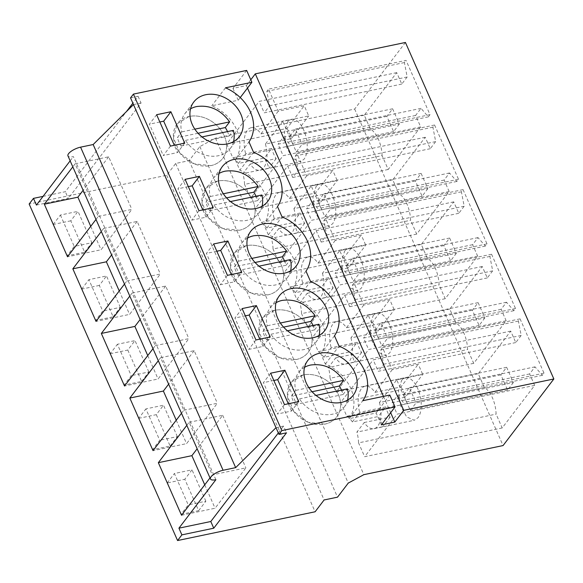 <?xml version="1.0" encoding="UTF-8"?>
<svg xmlns="http://www.w3.org/2000/svg" width="583" height="583" viewBox="0 0 583 583"><rect width="100%" height="100%" fill="white"/><g stroke="black" fill="none" stroke-linecap="round" stroke-linejoin="round"><path stroke-width="0.44" stroke-dasharray="2.92 2.19" d="M275.999 427.682L283.549 426.1L286.508 432.805M278.331 432.95L283.549 426.1M215.885 479.714L73.378 156.616A9.867 3.374 -23.8 0 1 67.956 155.872M70.149 160.842L73.378 156.616M186.808 425.35L189.125 422.311L212.314 474.89L209.997 477.922M153.001 348.685L155.311 345.646L132.122 293.067L129.805 296.106M181.495 413.303L183.813 410.264L160.624 357.685L158.306 360.724M124.5 284.067L126.817 281.028L103.621 228.449L101.311 231.487M95.998 219.441L98.316 216.41L75.12 163.83L72.809 166.869M405.433 42.464L354.653 109.057L215.433 138.171L199.845 146.588L189.118 160.66L175.694 163.466L166.694 175.279L29.15 204.035M166.694 175.279L315.104 511.779M181.036 514.344L198.643 510.657L184.804 479.284L192.011 469.832L174.397 473.52L188.236 504.893L181.036 514.344L167.197 482.964L184.804 479.284M110.194 353.721L127.801 350.04L135.008 340.596L117.394 344.276L131.233 375.656L124.033 385.101L110.194 353.721L117.394 344.276M127.801 350.04L141.64 381.42L124.033 385.101M138.696 418.346L156.302 414.659L163.51 405.214L145.896 408.902L159.735 440.274L152.535 449.719L138.696 418.346L145.896 408.902M156.302 414.659L170.141 446.039L152.535 449.719M99.307 285.422L81.693 289.102L95.532 320.482L102.732 311.038L88.893 279.658L106.507 275.978L99.307 285.422L113.146 316.795L95.532 320.482M70.805 220.804L53.191 224.484L67.03 255.864L74.23 246.412L91.844 242.732L78.005 211.352L70.805 220.804L84.644 252.177L67.03 255.864M175.694 163.466L324.112 499.966M189.118 160.66L337.528 497.161M199.845 146.588L348.262 483.088M215.433 138.171L363.85 474.671M354.653 109.057L503.071 445.558M520.065 318.857L544.005 373.135L542.336 375.321L535.019 366.845L529.619 373.929L534.669 385.378L502.196 427.958L496.097 414.112A22.613 11.208 -101.8 0 0 484.364 387.52L478.264 373.681L510.73 331.108L515.78 342.556L521.18 335.465L518.396 321.044L520.065 318.857L382.521 347.621L392.25 369.673L418.244 364.237L422.733 374.41L396.739 379.846L379.438 402.532L405.433 397.096L422.733 374.41M463.062 189.621L487.002 243.891L485.333 246.077L478.016 237.602L472.616 244.692L477.666 256.141L445.201 298.715L439.094 284.876A22.613 11.208 -101.8 0 0 427.361 258.284L421.261 244.445L453.727 201.864L458.777 213.312L464.177 206.229L461.401 191.807L463.062 189.621L325.518 218.385L335.247 240.429L361.241 234.993L365.73 245.173L339.736 250.61L322.435 273.296L348.43 267.859L365.73 245.173M491.564 254.239L515.503 308.516L513.834 310.703L506.518 302.227L501.118 309.311L506.168 320.759L473.702 363.333L467.595 349.494A22.613 11.208 -101.8 0 0 455.862 322.902L449.763 309.063L482.228 266.482L487.279 277.931L492.679 270.847L489.902 256.425L491.564 254.239L354.019 283.003L363.748 305.047L389.743 299.611L394.232 309.792L368.237 315.228L350.937 337.914L376.931 332.478L394.232 309.792M434.561 125.002L458.5 179.273L456.832 181.459L449.515 172.983L444.115 180.067L449.165 191.516L416.699 234.096L410.592 220.257A22.613 11.208 -101.8 0 0 398.867 193.658L392.76 179.819L425.226 137.245L430.276 148.694L435.676 141.603L432.899 127.181L434.561 125.002L297.017 153.759L306.745 175.811L332.74 170.374L337.229 180.548L311.235 185.984L293.934 208.67L319.936 203.234L337.229 180.548M265.433 144.052A21.702 10.749 -101.8 0 1 263.793 167.62A21.702 10.749 -101.8 0 1 260.003 170.2A21.702 10.749 -101.8 0 1 250.187 164.049L242.871 173.639A22.613 11.208 78.2 0 1 244.547 184.396L382.091 155.632L388.198 169.478L420.664 126.897L415.613 115.449L421.013 108.365L428.33 116.84L429.999 114.654L406.06 60.377L268.515 89.141L278.244 111.193L304.246 105.756L308.728 115.93L282.733 121.366L265.433 144.052L291.434 138.616L308.728 115.93M382.091 155.632A22.613 11.208 -101.8 0 0 370.365 129.04L364.258 115.201L396.724 72.627L401.774 84.076L407.174 76.985L404.398 62.563L406.06 60.377M246.645 70.426L232.96 88.376L246.383 85.57L250.777 79.798M246.383 85.57L247.484 88.069M383.468 396.382L390.661 412.698M232.96 88.376L238.199 100.247L211.782 105.771A39.455 31.504 -142.7 0 1 235.299 159.866L239.861 170.214A39.455 31.504 -142.7 0 1 263.8 224.491L268.362 234.832A39.455 31.504 -142.7 0 1 292.302 289.11L296.864 299.458A39.455 31.504 -142.7 0 1 320.803 353.728L325.365 364.076A39.455 31.504 -142.7 0 1 349.086 418.66L376.137 412.997L381.377 424.876M389.823 395.055L376.137 412.997M325.365 364.076L339.051 346.127M334.489 335.779L320.803 353.728M349.086 418.66L362.772 400.71M324.833 424.125A28.603 22.839 37.3 0 0 336.734 416.881A28.603 22.839 37.3 0 0 333.979 387.36A28.603 22.839 37.3 0 0 303.138 374.942L291.245 382.193L287.463 396.323L294 411.707L308.312 422.347L324.833 424.125A28.603 22.839 -142.7 0 1 294 411.707A28.603 22.839 -142.7 0 1 291.238 382.186A28.603 22.839 -142.7 0 1 303.138 374.942A28.603 22.839 -142.7 0 1 333.979 387.36A28.603 22.839 -142.7 0 1 336.734 416.881A28.603 22.839 -142.7 0 1 324.833 424.125M284.468 404.58L277.268 414.025L291.522 411.044L298.729 401.6M270.629 373.2L263.429 382.652L277.268 414.025M273.835 380.473L263.429 382.652M288.315 403.779L291.522 411.044M181.532 515.255L215.076 508.245L245.866 467.872L212.314 474.89M204.742 484.816L215.076 508.245M189.125 422.311L222.677 415.293L197.141 448.772M222.677 415.293L245.866 467.872M167.197 482.964L174.397 473.52M198.643 510.657L205.85 501.212L188.236 504.893M205.85 501.212L192.011 469.832M515.78 342.556L378.236 371.313L383.636 364.229L380.859 349.807L382.521 347.621M521.18 335.465L383.636 364.229M510.73 331.108L373.186 359.864L378.236 371.313M478.264 373.681L340.72 402.445L373.186 359.864M340.72 402.445L346.819 416.284L484.364 387.52M379.438 402.532A21.702 10.749 -101.8 0 1 377.799 426.1A21.702 10.749 -101.8 0 1 374.009 428.687A21.702 10.749 -101.8 0 1 364.193 422.529L356.876 432.12A22.613 11.208 78.2 0 1 358.552 442.876L496.097 414.112M346.819 416.284A22.613 11.208 78.2 0 1 352.387 421.939L378.389 416.502A22.613 11.208 78.2 0 1 382.878 426.683L356.876 432.12M502.196 427.958L364.659 456.715L358.552 442.876M534.669 385.378L397.125 414.141L364.659 456.715M529.619 373.929L392.075 402.693L397.125 414.141M535.019 366.845L397.475 395.609L392.075 402.693M542.336 375.321L404.791 404.085L397.475 395.609M544.005 373.135L406.46 401.898L404.791 404.085M406.46 401.898L396.739 379.846M518.396 321.044L380.859 349.807M352.387 421.939L359.704 412.349L385.698 406.912L378.389 416.502M392.25 369.673L374.949 392.359A21.702 10.749 -101.8 0 0 365.126 386.201A21.702 10.749 -101.8 0 0 361.343 388.788A21.702 10.749 -101.8 0 0 359.704 412.349M364.193 422.529L390.187 417.093A21.702 10.749 78.2 0 1 385.698 406.912M390.187 417.093L382.878 426.683M374.949 392.359L400.944 386.923L418.244 364.237M400.944 386.923A21.702 10.749 78.2 0 1 405.433 397.096M401.6 380.371A21.702 10.749 78.2 0 1 405.382 377.784A21.702 10.749 78.2 0 1 419.243 392.599A21.702 10.749 78.2 0 1 418.055 417.683L414.265 420.263L406.613 416.874L400.412 405.455L398.444 391.135L401.6 380.371M43.062 196.369L65.34 191.705L126.475 111.542M130.541 97.878L138.091 96.304L132.866 103.155M240.232 97.58L238.199 100.247M36.43 205.07L68.298 198.409L65.34 191.705M138.091 96.304L141.05 103.002L68.298 198.409M133.5 104.583L141.05 103.002M225.468 87.822L211.782 105.771M235.299 159.866L248.985 141.924M253.547 152.265L239.861 170.214M210.827 165.645A28.603 22.839 37.3 0 0 222.728 158.401A28.603 22.839 37.3 0 0 219.973 128.879A28.603 22.839 37.3 0 0 189.14 116.462L177.247 123.713L173.457 137.843L179.994 153.227L194.314 163.867L210.827 165.645A28.603 22.839 -142.7 0 1 179.994 153.227A28.603 22.839 -142.7 0 1 177.239 123.705A28.603 22.839 -142.7 0 1 189.14 116.462A28.603 22.839 -142.7 0 1 219.973 128.879A28.603 22.839 -142.7 0 1 222.728 158.401A28.603 22.839 -142.7 0 1 210.827 165.645M184.724 143.119L177.523 152.564L174.317 145.291M170.469 146.1L163.262 155.544L177.523 152.564M156.63 114.72L149.423 124.164L163.262 155.544M159.837 121.993L149.423 124.164M401.774 84.076L264.23 112.832L269.637 105.749L266.854 91.327L268.515 89.141M407.174 76.985L269.637 105.749M396.724 72.627L259.18 101.384L264.23 112.832M364.258 115.201L226.714 143.965L259.18 101.384M226.714 143.965L232.821 157.804L370.365 129.04M232.821 157.804A22.613 11.208 78.2 0 1 238.381 163.459L264.383 158.022A22.613 11.208 78.2 0 1 268.872 168.203L242.871 173.639M388.198 169.478L250.654 198.235L244.547 184.396M420.664 126.897L283.119 155.661L250.654 198.235M415.613 115.449L278.069 144.212L283.119 155.661M421.013 108.365L283.476 137.129L278.069 144.212M428.33 116.84L290.793 145.604L283.476 137.129M429.999 114.654L292.455 143.418L290.793 145.604M292.455 143.418L282.733 121.366M404.398 62.563L266.854 91.327M84.644 252.177L91.844 242.732M53.191 224.484L60.392 215.04L78.005 211.352M60.392 215.04L74.23 246.412M98.316 216.41L131.86 209.392L101.078 249.764L67.526 256.775M75.12 163.83L108.671 156.812L131.86 209.392M90.744 226.335L101.078 249.764M108.671 156.812L83.136 190.291M238.381 163.459L245.698 153.868L271.7 148.432L264.383 158.022M278.244 111.193L260.944 133.879A21.702 10.749 -101.8 0 0 251.12 127.721A21.702 10.749 -101.8 0 0 247.338 130.308A21.702 10.749 -101.8 0 0 245.698 153.868M250.187 164.049L276.189 158.612A21.702 10.749 78.2 0 1 271.7 148.432M276.189 158.612L268.872 168.203M260.944 133.879L286.945 128.442L304.246 105.756M286.945 128.442A21.702 10.749 78.2 0 1 291.434 138.616M287.594 121.883A21.702 10.749 78.2 0 1 291.383 119.304A21.702 10.749 78.2 0 1 305.237 134.119A21.702 10.749 78.2 0 1 304.049 159.203L300.267 161.782L292.615 158.394L286.406 146.967L284.438 132.654L287.594 121.883M296.864 299.458L310.55 281.509M305.988 271.161L292.302 289.11M242.127 308.582L234.927 318.026L248.766 349.406L263.02 346.426L270.228 336.981M255.966 339.962L248.766 349.406M245.334 315.855L234.927 318.026M259.814 339.153L263.02 346.426M296.332 359.507A28.603 22.839 37.3 0 0 308.232 352.256A28.603 22.839 37.3 0 0 305.477 322.734A28.603 22.839 37.3 0 0 274.637 310.324L262.744 317.575L258.961 331.705L265.498 347.089L279.811 357.729L296.332 359.507A28.603 22.839 -142.7 0 1 265.498 347.089A28.603 22.839 -142.7 0 1 262.744 317.567A28.603 22.839 -142.7 0 1 274.637 310.324A28.603 22.839 -142.7 0 1 305.477 322.734A28.603 22.839 -142.7 0 1 308.232 352.256A28.603 22.839 -142.7 0 1 296.332 359.507M449.763 309.063L312.218 337.827L344.684 295.246L349.734 306.694L355.134 299.611L352.358 285.189L354.019 283.003M482.228 266.482L344.684 295.246M312.218 337.827L318.325 351.666L455.862 322.902M350.937 337.914A21.702 10.749 -101.8 0 1 349.297 361.482A21.702 10.749 -101.8 0 1 345.508 364.062A21.702 10.749 -101.8 0 1 335.691 357.904L328.375 367.501A22.613 11.208 78.2 0 1 330.051 378.258L467.595 349.494M318.325 351.666A22.613 11.208 78.2 0 1 323.886 357.321L349.887 351.884A22.613 11.208 78.2 0 1 354.377 362.065L328.375 367.501M473.702 363.333L336.158 392.097L330.051 378.258M506.168 320.759L368.624 349.523L336.158 392.097M501.118 309.311L363.573 338.074L368.624 349.523M506.518 302.227L368.973 330.984L363.573 338.074M513.834 310.703L376.29 339.459L368.973 330.984M515.503 308.516L377.959 337.273L376.29 339.459M377.959 337.273L368.237 315.228M489.902 256.425L352.358 285.189M492.679 270.847L355.134 299.611M487.279 277.931L349.734 306.694M170.141 446.039L177.349 436.594L159.735 440.274M177.349 436.594L163.51 405.214M183.813 410.264L217.364 403.254L186.575 443.627L153.03 450.637M160.624 357.685L194.175 350.675L217.364 403.254M176.248 420.197L186.575 443.627M194.175 350.675L168.64 384.153M323.886 357.321L331.202 347.73L357.197 342.294L349.887 351.884M363.748 305.047L346.448 327.741A21.702 10.749 -101.8 0 0 336.624 321.583A21.702 10.749 -101.8 0 0 332.842 324.163A21.702 10.749 -101.8 0 0 331.202 347.73M335.691 357.904L361.686 352.467A21.702 10.749 78.2 0 1 357.197 342.294M361.686 352.467L354.377 362.065M346.448 327.741L372.442 322.297L389.743 299.611M372.442 322.297A21.702 10.749 78.2 0 1 376.931 332.478M373.098 315.746A21.702 10.749 78.2 0 1 376.88 313.166A21.702 10.749 78.2 0 1 390.741 327.974A21.702 10.749 78.2 0 1 389.553 353.058L385.764 355.645L378.112 352.249L371.91 340.829L369.943 326.516L373.098 315.746M268.362 234.832L282.048 216.883M277.486 206.542L263.8 224.491M213.626 243.964L206.426 253.408L220.265 284.788L234.519 281.808L241.726 272.356M227.465 275.336L220.265 284.788M216.832 251.229L206.426 253.408M231.32 274.535L234.519 281.808M267.83 294.889A28.603 22.839 37.3 0 0 279.731 287.638A28.603 22.839 37.3 0 0 276.976 258.116A28.603 22.839 37.3 0 0 246.143 245.698L234.242 252.949L230.46 267.087L236.997 282.464L251.309 293.111L267.83 294.889A28.603 22.839 -142.7 0 1 236.997 282.471A28.603 22.839 -142.7 0 1 234.242 252.949A28.603 22.839 -142.7 0 1 246.143 245.698A28.603 22.839 -142.7 0 1 276.976 258.116A28.603 22.839 -142.7 0 1 279.731 287.638A28.603 22.839 -142.7 0 1 267.83 294.889M421.261 244.445L283.717 273.201L316.183 230.628L321.233 242.076L326.633 234.985L323.856 220.563L325.518 218.385M453.727 201.864L316.183 230.628M283.717 273.201L289.824 287.04L427.361 258.284M322.435 273.296A21.702 10.749 -101.8 0 1 320.796 296.856A21.702 10.749 -101.8 0 1 317.006 299.443A21.702 10.749 -101.8 0 1 307.19 293.285L299.873 302.876A22.613 11.208 78.2 0 1 301.549 313.639L439.094 284.876M289.824 287.04A22.613 11.208 78.2 0 1 295.384 292.702L321.386 287.266A22.613 11.208 78.2 0 1 325.875 297.439L299.873 302.876M445.201 298.715L307.656 327.478L301.549 313.639M477.666 256.141L340.122 284.898L307.656 327.478M472.616 244.692L335.072 273.449L340.122 284.898M478.016 237.602L340.472 266.365L335.072 273.449M485.333 246.077L347.789 274.841L340.472 266.365M487.002 243.891L349.457 272.655L347.789 274.841M349.457 272.655L339.736 250.61M461.401 191.807L323.856 220.563M464.177 206.229L326.633 234.985M458.777 213.312L321.233 242.076M141.64 381.42L148.847 371.976L131.233 375.656M148.847 371.976L135.008 340.596M155.311 345.646L188.863 338.628L158.08 379.001L124.529 386.019M132.122 293.067L165.674 286.056L188.863 338.628M147.747 355.572L158.08 379.001M165.674 286.056L140.139 319.535M295.384 292.702L302.701 283.112L328.695 277.676L321.386 287.266M335.247 240.429L317.946 263.115A21.702 10.749 -101.8 0 0 308.123 256.957A21.702 10.749 -101.8 0 0 304.341 259.544A21.702 10.749 -101.8 0 0 302.701 283.112M307.19 293.285L333.185 287.849A21.702 10.749 78.2 0 1 328.695 277.676M333.185 287.849L325.875 297.439M317.946 263.115L343.948 257.679L361.241 234.993M343.948 257.679A21.702 10.749 78.2 0 1 348.43 267.859M344.597 251.127A21.702 10.749 78.2 0 1 348.379 248.54A21.702 10.749 78.2 0 1 362.24 263.356A21.702 10.749 78.2 0 1 361.052 288.439L357.262 291.019L349.618 287.63L343.409 276.211L341.441 261.898L344.597 251.127M185.124 179.345L177.924 188.79L191.763 220.163L206.025 217.182L213.225 207.737M198.971 210.718L191.763 220.163M188.331 186.611L177.924 188.79M202.818 209.916L206.025 217.182M239.329 230.263A28.603 22.839 37.3 0 0 251.229 223.019A28.603 22.839 37.3 0 0 248.475 193.498A28.603 22.839 37.3 0 0 217.641 181.08L205.748 188.331L201.958 202.461L208.495 217.845L222.808 228.492L239.329 230.263A28.603 22.839 -142.7 0 1 208.495 217.845A28.603 22.839 -142.7 0 1 205.741 188.324A28.603 22.839 -142.7 0 1 217.641 181.08A28.603 22.839 -142.7 0 1 248.475 193.498A28.603 22.839 -142.7 0 1 251.229 223.019A28.603 22.839 -142.7 0 1 239.329 230.263M392.76 179.819L255.216 208.583L287.681 166.009L292.732 177.458L298.139 170.367L295.355 155.945L297.017 153.759M425.226 137.245L287.681 166.009M255.216 208.583L261.322 222.422L398.867 193.658M293.934 208.67A21.702 10.749 -101.8 0 1 292.294 232.238A21.702 10.749 -101.8 0 1 288.505 234.825A21.702 10.749 -101.8 0 1 278.689 228.667L271.372 238.258A22.613 11.208 78.2 0 1 273.048 249.014L410.592 220.257M261.322 222.422A22.613 11.208 78.2 0 1 266.883 228.084L292.885 222.648A22.613 11.208 78.2 0 1 297.374 232.821L271.372 238.258M416.699 234.096L279.155 262.86L273.048 249.014M449.165 191.516L311.621 220.279L279.155 262.86M444.115 180.067L306.571 208.831L311.621 220.279M449.515 172.983L311.978 201.747L306.571 208.831M456.832 181.459L319.295 210.223L311.978 201.747M458.5 179.273L320.956 208.036L319.295 210.223M320.956 208.036L311.235 185.984M432.899 127.181L295.355 155.945M435.676 141.603L298.139 170.367M430.276 148.694L292.732 177.458M81.693 289.102L88.893 279.658M113.146 316.795L120.346 307.35L102.732 311.038M120.346 307.35L106.507 275.978M126.817 281.028L160.361 274.01L129.579 314.383L96.027 321.401M103.621 228.449L137.173 221.431L160.361 274.01M119.245 290.953L129.579 314.383M137.173 221.431L111.637 254.917M266.883 228.084L274.199 218.494L300.201 213.05L292.885 222.648M306.745 175.811L289.445 198.497A21.702 10.749 -101.8 0 0 279.621 192.339A21.702 10.749 -101.8 0 0 275.839 194.926A21.702 10.749 -101.8 0 0 274.199 218.494M278.689 228.667L304.683 223.231A21.702 10.749 78.2 0 1 300.201 213.05M304.683 223.231L297.374 232.821M289.445 198.497L315.447 193.06L332.74 170.374M315.447 193.06A21.702 10.749 78.2 0 1 319.936 203.234M316.095 186.509A21.702 10.749 78.2 0 1 319.878 183.922A21.702 10.749 78.2 0 1 333.738 198.737A21.702 10.749 78.2 0 1 332.55 223.821L328.761 226.401L321.116 223.012L314.907 211.593L312.94 197.273L316.095 186.509M304.545 367.305A28.603 22.839 37.3 0 0 298.802 372.267A28.603 22.839 37.3 0 0 295.727 390.384L291.398 396.054A28.603 22.839 37.3 0 0 295.144 404.529L299.465 398.867A28.603 22.839 37.3 0 0 332.397 414.207A28.603 22.839 37.3 0 0 344.298 406.963A28.603 22.839 37.3 0 0 347.563 400.113M295.144 404.529L343.059 394.516A28.603 22.839 37.3 0 0 341.5 390.078M343.059 394.516L347.381 388.846M308.844 387.637L295.727 390.384M299.465 398.867L315.993 395.405M312.065 391.732L291.398 396.054M276.043 302.686A28.603 22.839 37.3 0 0 270.301 307.649A28.603 22.839 37.3 0 0 267.225 325.766L262.904 331.435A28.603 22.839 37.3 0 0 266.642 339.911L270.964 334.241A28.603 22.839 37.3 0 0 303.896 349.589A28.603 22.839 37.3 0 0 315.797 342.338A28.603 22.839 37.3 0 0 319.061 335.495M266.642 339.911L314.558 329.891A28.603 22.839 37.3 0 0 312.998 325.452M314.558 329.891L318.879 324.228M280.35 323.018L267.225 325.766M270.964 334.241L287.492 330.787M283.564 327.114L262.904 331.435M247.542 238.068A28.603 22.839 37.3 0 0 241.799 243.031A28.603 22.839 37.3 0 0 238.724 261.148L234.402 266.81A28.603 22.839 37.3 0 0 238.141 275.293L242.462 269.623A28.603 22.839 37.3 0 0 275.395 284.97A28.603 22.839 37.3 0 0 287.295 277.719A28.603 22.839 37.3 0 0 290.56 270.876M238.141 275.293L286.056 265.272A28.603 22.839 37.3 0 0 284.497 260.834M286.056 265.272L290.378 259.603M251.849 258.4L238.724 261.148M242.462 269.623L258.99 266.169M255.062 262.488L234.402 266.81M219.04 173.45A28.603 22.839 37.3 0 0 213.298 178.405A28.603 22.839 37.3 0 0 210.223 196.522L205.901 202.192A28.603 22.839 37.3 0 0 209.64 210.674L213.961 205.005A28.603 22.839 37.3 0 0 246.893 220.345A28.603 22.839 37.3 0 0 258.794 213.101A28.603 22.839 37.3 0 0 262.059 206.251M209.64 210.674L257.555 200.654A28.603 22.839 37.3 0 0 255.995 196.216M257.555 200.654L261.876 194.984M223.347 193.782L210.223 196.522M213.961 205.005L230.489 201.55M226.561 197.87L205.901 202.192M190.539 108.824A28.603 22.839 37.3 0 0 184.804 113.787A28.603 22.839 37.3 0 0 181.721 131.904L177.4 137.573A28.603 22.839 37.3 0 0 181.138 146.049L185.46 140.386A28.603 22.839 37.3 0 0 218.392 155.727A28.603 22.839 37.3 0 0 230.292 148.483A28.603 22.839 37.3 0 0 233.557 141.633M181.138 146.049L229.053 136.028A28.603 22.839 37.3 0 0 227.494 131.598M229.053 136.028L233.375 130.366M194.846 129.156L181.721 131.904M185.46 140.386L201.988 136.925M198.06 133.252L177.4 137.573M513.361 382.535L507.596 390.093L500.863 374.825L506.627 367.268L513.361 382.535L416.073 402.875L410.308 410.432L403.574 395.172L409.339 387.615L416.073 402.875M507.596 390.093L410.308 410.432M500.863 374.825L403.574 395.172M506.627 367.268L409.339 387.615M484.859 317.917L479.095 325.474L472.361 310.207L478.126 302.65L484.859 317.917L387.571 338.257L381.807 345.814L375.08 330.554L380.837 322.997L387.571 338.257M479.095 325.474L381.807 345.814M472.361 310.207L375.08 330.554M478.126 302.65L380.837 322.997M456.358 253.292L450.593 260.849L443.86 245.589L449.624 238.032L456.358 253.292L359.07 273.638L353.305 281.195L346.579 265.928L352.336 258.371L359.07 273.638M450.593 260.849L353.305 281.195M443.86 245.589L346.579 265.928M449.624 238.032L352.336 258.371M427.856 188.673L422.092 196.231L415.366 180.963L421.123 173.406L427.856 188.673L330.568 209.02L324.811 216.577L318.078 201.31L323.835 193.753L330.568 209.02M422.092 196.231L324.811 216.577M415.366 180.963L318.078 201.31M421.123 173.406L323.835 193.753M399.355 124.055L393.591 131.612L386.864 116.345L392.621 108.788L399.355 124.055L302.067 144.395L296.31 151.952L289.576 136.692L295.333 129.135L302.067 144.395M393.591 131.612L296.31 151.952M386.864 116.345L289.576 136.692M392.621 108.788L295.333 129.135M344.298 406.963L353.298 395.15M298.802 372.267L307.809 360.462M365.126 386.201L405.382 377.784M374.009 428.687L414.265 420.263M230.292 148.483L239.3 136.67M184.804 113.787L193.804 101.981M251.12 127.721L291.383 119.304M260.003 170.2L300.267 161.782M315.797 342.338L324.804 330.532M270.301 307.649L279.308 295.843M336.624 321.583L376.88 313.166M345.508 364.062L385.764 355.645M287.295 277.719L296.302 265.914M241.799 243.031L250.807 231.218M308.123 256.957L348.379 248.54M317.006 299.443L357.262 291.026M258.794 213.101L267.801 201.295M213.298 178.405L222.305 166.6M279.621 192.339L319.878 183.922M288.505 234.825L328.761 226.408"/><path stroke-width="0.87" d="M278.958 434.379L281.837 430.604L133.427 94.103L130.541 97.878L278.958 434.379L286.508 432.805L213.757 528.205L210.798 521.508L278.331 432.95M275.999 427.682L235.663 467.639L223.085 470.27L80.578 147.164L93.163 144.533L235.663 467.639M213.757 528.205L181.889 534.873L178.93 528.169L215.885 479.714A9.867 3.374 -23.8 0 1 210.463 478.971A9.867 3.374 -23.8 0 1 213.91 474.227A9.867 3.374 -23.8 0 1 223.085 470.27M178.93 528.169L210.798 521.508M181.889 534.873L177.567 540.536L315.104 511.779L324.112 499.966L337.528 497.161L348.262 483.088L363.85 474.671L503.071 445.558L553.85 378.965L403.728 410.352L394.793 422.07L381.377 424.876L395.063 406.927L281.837 430.604M133.427 94.103L246.645 70.426L251.885 82.298L225.468 87.822A39.455 31.504 -142.7 0 1 248.985 141.924L253.547 152.265A39.455 31.504 -142.7 0 1 277.486 206.542L282.048 216.883A39.455 31.504 -142.7 0 1 305.988 271.161L310.55 281.509A39.455 31.504 -142.7 0 1 334.489 335.779L339.051 346.127A39.455 31.504 -142.7 0 1 362.772 400.71L389.823 395.055L395.063 406.927M284.89 370.22L298.729 401.6L284.468 404.58L270.629 373.2L284.89 370.22L277.683 379.664L273.835 380.473M291.209 288.592A28.603 22.839 -142.7 0 1 322.042 301.01A28.603 22.839 -142.7 0 1 324.804 330.532A28.603 22.839 -142.7 0 1 312.903 337.783A28.603 22.839 -142.7 0 1 282.063 325.365A28.603 22.839 -142.7 0 1 279.308 295.843A28.603 22.839 -142.7 0 1 291.209 288.592M256.389 305.601L270.228 336.981L255.966 339.962L242.127 308.582L256.389 305.601L249.181 315.046L245.334 315.855M234.206 159.356A28.603 22.839 -142.7 0 1 265.046 171.774A28.603 22.839 -142.7 0 1 267.801 201.295A28.603 22.839 -142.7 0 1 255.901 208.539A28.603 22.839 -142.7 0 1 225.06 196.121A28.603 22.839 -142.7 0 1 222.305 166.6A28.603 22.839 -142.7 0 1 234.206 159.356M227.465 275.336L241.726 272.356L227.887 240.983L213.626 243.964L227.465 275.336M262.707 223.974A28.603 22.839 -142.7 0 1 293.541 236.392A28.603 22.839 -142.7 0 1 296.302 265.914A28.603 22.839 -142.7 0 1 284.402 273.157A28.603 22.839 -142.7 0 1 253.561 260.739A28.603 22.839 -142.7 0 1 250.807 231.218A28.603 22.839 -142.7 0 1 262.707 223.974M199.386 176.358L213.225 207.737L198.971 210.718L185.124 179.345L199.386 176.358L192.186 185.809L188.331 186.611M170.885 111.739L156.63 114.72L170.469 146.1L184.724 143.119L170.885 111.739L163.685 121.184L174.317 145.291M227.399 143.921A28.603 22.839 -142.7 0 1 196.558 131.503A28.603 22.839 -142.7 0 1 193.804 101.981A28.603 22.839 -142.7 0 1 205.704 94.73A28.603 22.839 -142.7 0 1 236.545 107.148A28.603 22.839 -142.7 0 1 239.3 136.67A28.603 22.839 -142.7 0 1 227.399 143.921M319.71 353.218A28.603 22.839 -142.7 0 1 350.543 365.628A28.603 22.839 -142.7 0 1 353.298 395.15A28.603 22.839 -142.7 0 1 341.405 402.401A28.603 22.839 -142.7 0 1 310.564 389.983A28.603 22.839 -142.7 0 1 307.809 360.462A28.603 22.839 -142.7 0 1 319.71 353.218M133.5 104.583L93.163 144.533M210.463 478.971L67.956 155.872A9.867 3.374 -23.8 0 1 71.403 151.128A9.867 3.374 -23.8 0 1 80.578 147.164M177.567 540.536L29.15 204.035L33.471 198.373L36.43 205.07L70.149 160.842M209.997 477.922L181.532 515.255L158.343 462.683L191.887 455.666L204.742 484.816M186.808 425.35L158.343 462.683M129.805 296.106L101.34 333.44L124.529 386.019L153.001 348.685M158.306 360.724L129.841 398.058L153.03 450.637L181.495 413.303M101.311 231.487L72.839 268.821L96.027 321.401L124.5 284.067M72.809 166.869L44.337 204.196L67.526 256.775L95.998 219.441M250.777 79.798L255.31 73.852L405.433 42.464L553.85 378.965M255.31 73.852L403.728 410.352M247.484 88.069L383.468 396.382M390.661 412.698L394.793 422.07M277.683 379.664L288.315 403.779M197.141 448.772L191.887 455.666M33.471 198.373L43.062 196.369M132.866 103.155L126.475 111.542M251.885 82.298L240.232 97.58M163.685 121.184L159.837 121.993M44.337 204.196L77.889 197.185L90.744 226.335M83.136 190.291L77.889 197.185M249.181 315.046L259.814 339.153M129.841 398.058L163.386 391.047L176.248 420.197M168.64 384.153L163.386 391.047M227.887 240.983L220.68 250.428L216.832 251.229M220.68 250.428L231.32 274.535M101.34 333.44L134.884 326.422L147.747 355.572M140.139 319.535L134.884 326.422M192.186 185.809L202.818 209.916M72.839 268.821L106.383 261.803L119.245 290.953M111.637 254.917L106.383 261.803M341.5 390.078A28.603 22.839 37.3 0 0 339.313 386.033L343.635 380.364C334.941 368.383 323.966 363.275 310.703 365.024A28.603 22.839 37.3 0 0 304.545 367.305M347.563 400.113A28.603 22.839 37.3 0 0 347.381 388.846L315.993 395.405M343.635 380.364L308.844 387.637M339.313 386.033L312.065 391.732M312.998 325.452A28.603 22.839 37.3 0 0 310.812 321.415L315.141 315.746C306.439 303.765 295.464 298.649 282.201 300.398A28.603 22.839 37.3 0 0 276.043 302.686M319.061 335.495A28.603 22.839 37.3 0 0 318.879 324.228L287.492 330.787M315.141 315.746L280.35 323.018M310.812 321.415L283.564 327.114M284.497 260.834A28.603 22.839 37.3 0 0 282.318 256.79L286.639 251.127C277.938 239.147 266.963 234.031 253.7 235.78A28.603 22.839 37.3 0 0 247.542 238.068M290.56 270.876A28.603 22.839 37.3 0 0 290.378 259.603L258.99 266.169M286.639 251.127L251.849 258.4M282.318 256.79L255.062 262.488M255.995 196.216A28.603 22.839 37.3 0 0 253.816 192.171L258.138 186.502C249.437 174.521 238.462 169.413 225.198 171.162A28.603 22.839 37.3 0 0 219.04 173.45M262.059 206.251A28.603 22.839 37.3 0 0 261.876 194.984L230.489 201.55M258.138 186.502L223.347 193.782M253.816 192.171L226.561 197.87M227.494 131.598A28.603 22.839 37.3 0 0 225.315 127.553L229.636 121.883C220.935 109.903 209.96 104.787 196.697 106.543A28.603 22.839 37.3 0 0 190.539 108.824M233.557 141.633A28.603 22.839 37.3 0 0 233.375 130.366L201.988 136.925M229.636 121.883L194.846 129.156M225.315 127.553L198.06 133.252"/></g></svg>
